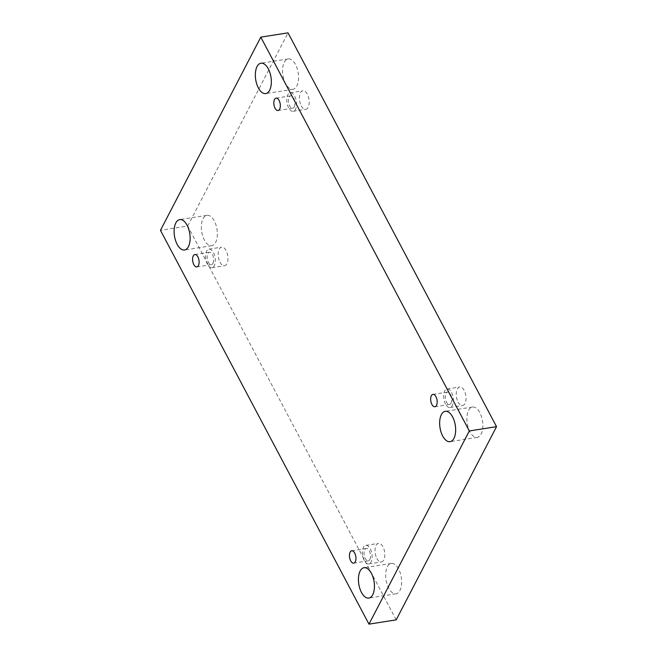 <?xml version="1.0" encoding="UTF-8"?>
<svg xmlns="http://www.w3.org/2000/svg" width="657" height="657" viewBox="0 0 657 657"><rect width="100%" height="100%" fill="white"/><g stroke="black" fill="none" stroke-linecap="round" stroke-linejoin="round"><path stroke-width="0.49" stroke-dasharray="3.29 2.46" d="M396.204 619.855L187.688 226.041L160.464 230.336M187.688 226.041L288.021 32.85M203.062 218.633A15.374 7.736 81 0 1 206.955 215.315A15.374 7.736 81 0 1 216.982 229.293A15.374 7.736 81 0 1 211.743 245.685A15.374 7.736 81 0 1 202.75 236.126A15.374 7.736 81 0 1 203.062 218.633M387.375 566.736A15.374 7.736 81 0 1 391.26 563.419A15.374 7.736 81 0 1 401.296 577.396A15.374 7.736 81 0 1 396.056 593.788A15.374 7.736 81 0 1 387.063 584.229A15.374 7.736 81 0 1 387.375 566.736M284.284 62.234A15.374 7.736 81 0 1 288.168 58.916A15.374 7.736 81 0 1 298.204 72.902A15.374 7.736 81 0 1 292.965 89.295A15.374 7.736 81 0 1 283.972 79.735A15.374 7.736 81 0 1 284.284 62.234M468.597 410.338A15.374 7.736 81 0 1 472.482 407.02A15.374 7.736 81 0 1 482.517 421.006A15.374 7.736 81 0 1 477.269 437.398A15.374 7.736 81 0 1 468.285 427.838A15.374 7.736 81 0 1 468.597 410.338M458.118 402.117A9.395 4.722 -99 0 0 462.61 405.558A9.395 4.722 -99 0 0 465.813 395.539A9.395 4.722 -99 0 0 459.686 386.998A9.395 4.722 -99 0 0 456.336 392.59A9.395 4.722 -99 0 0 458.118 402.117M301.267 105.876A9.395 4.722 -99 0 0 305.76 109.317A9.395 4.722 -99 0 0 308.962 99.297A9.395 4.722 -99 0 0 302.836 90.756A9.395 4.722 -99 0 0 299.485 96.349A9.395 4.722 -99 0 0 301.267 105.876M220.046 262.266A9.395 4.722 -99 0 0 224.538 265.715A9.395 4.722 -99 0 0 227.749 255.696A9.395 4.722 -99 0 0 221.614 247.147A9.395 4.722 -99 0 0 218.264 252.748A9.395 4.722 -99 0 0 220.046 262.266M376.896 558.507A9.395 4.722 -99 0 0 381.389 561.949A9.395 4.722 -99 0 0 384.6 551.937A9.395 4.722 -99 0 0 378.465 543.388A9.395 4.722 -99 0 0 375.114 548.989A9.395 4.722 -99 0 0 376.896 558.507M369.85 559.501A6.266 3.154 -99 0 0 369.973 552.373A6.266 3.154 -99 0 0 366.31 548.48A6.266 3.154 -99 0 0 364.175 555.157A6.266 3.154 -99 0 0 368.265 560.848A6.266 3.154 -99 0 0 369.85 559.501M364.257 560.503A9.395 4.722 81 0 1 362.475 550.977A9.395 4.722 81 0 1 365.826 545.384A9.395 4.722 81 0 1 371.961 553.925A9.395 4.722 81 0 1 368.749 563.944A9.395 4.722 81 0 1 364.257 560.503M212.999 263.26A6.266 3.154 -99 0 0 213.123 256.131A6.266 3.154 -99 0 0 209.46 252.239A6.266 3.154 -99 0 0 207.325 258.915A6.266 3.154 -99 0 0 211.414 264.615A6.266 3.154 -99 0 0 212.999 263.26M207.407 264.262A9.395 4.722 81 0 1 205.625 254.735A9.395 4.722 81 0 1 208.975 249.143A9.395 4.722 81 0 1 215.102 257.684A9.395 4.722 81 0 1 211.899 267.703A9.395 4.722 81 0 1 207.407 264.262M294.213 106.861A6.266 3.154 -99 0 0 294.344 99.733A6.266 3.154 -99 0 0 290.681 95.84A6.266 3.154 -99 0 0 288.546 102.517A6.266 3.154 -99 0 0 292.636 108.216A6.266 3.154 -99 0 0 294.213 106.861M288.628 107.871A9.395 4.722 81 0 1 286.846 98.345A9.395 4.722 81 0 1 290.197 92.752A9.395 4.722 81 0 1 296.323 101.293A9.395 4.722 81 0 1 293.121 111.312A9.395 4.722 81 0 1 288.628 107.871M451.063 403.102A6.266 3.154 -99 0 0 451.195 395.974A6.266 3.154 -99 0 0 447.532 392.081A6.266 3.154 -99 0 0 445.397 398.758A6.266 3.154 -99 0 0 449.487 404.457A6.266 3.154 -99 0 0 451.063 403.102M445.479 404.104A9.395 4.722 81 0 1 443.697 394.586A9.395 4.722 81 0 1 447.047 388.985A9.395 4.722 81 0 1 453.174 397.534A9.395 4.722 81 0 1 449.971 407.554A9.395 4.722 81 0 1 445.479 404.104M366.31 548.48L351.725 550.78M368.265 560.848L353.68 563.148M368.749 563.944L381.389 561.949M365.826 545.384L378.465 543.388M209.46 252.239L194.874 254.538M211.414 264.615L196.829 266.914M211.899 267.703L224.538 265.715M208.975 249.143L221.614 247.147M290.681 95.84L276.096 98.139M292.636 108.216L278.051 110.516M293.121 111.312L305.76 109.317M290.197 92.752L302.836 90.756M447.532 392.081L432.947 394.381M449.487 404.457L434.901 406.757M449.971 407.554L462.61 405.558M447.047 388.985L459.686 386.998M472.482 407.02L445.257 411.315M477.269 437.398L450.045 441.685M288.168 58.916L260.944 63.212M292.965 89.295L265.74 93.581M391.26 563.419L364.035 567.705M396.056 593.788L368.832 598.084M206.955 215.315L179.731 219.602M211.743 245.685L184.518 249.98"/><path stroke-width="0.99" d="M260.796 37.145L469.312 430.959L368.979 624.15L160.464 230.336L260.796 37.145L288.021 32.85L496.536 426.664L469.312 430.959M188.403 246.662A15.374 7.736 -99 0 0 188.715 229.162A15.374 7.736 -99 0 0 179.731 219.602A15.374 7.736 -99 0 0 175.838 222.92A15.374 7.736 -99 0 0 175.526 240.421A15.374 7.736 -99 0 0 184.518 249.98A15.374 7.736 -99 0 0 188.403 246.662M372.716 594.766A15.374 7.736 -99 0 0 373.028 577.265A15.374 7.736 -99 0 0 364.035 567.705A15.374 7.736 -99 0 0 360.151 571.032A15.374 7.736 -99 0 0 359.839 588.524A15.374 7.736 -99 0 0 368.832 598.084A15.374 7.736 -99 0 0 372.716 594.766M269.625 90.264A15.374 7.736 -99 0 0 269.937 72.771A15.374 7.736 -99 0 0 260.944 63.212A15.374 7.736 -99 0 0 257.059 66.529A15.374 7.736 -99 0 0 256.747 84.03A15.374 7.736 -99 0 0 265.74 93.581A15.374 7.736 -99 0 0 269.625 90.264M453.938 438.367A15.374 7.736 -99 0 0 454.25 420.874A15.374 7.736 -99 0 0 445.257 411.315A15.374 7.736 -99 0 0 441.373 414.633A15.374 7.736 -99 0 0 441.061 432.134A15.374 7.736 -99 0 0 450.045 441.685A15.374 7.736 -99 0 0 453.938 438.367M436.486 405.402A6.266 3.154 -99 0 0 436.609 398.273A6.266 3.154 -99 0 0 432.947 394.381A6.266 3.154 -99 0 0 430.811 401.057A6.266 3.154 -99 0 0 434.901 406.757A6.266 3.154 -99 0 0 436.486 405.402M279.636 109.161A6.266 3.154 -99 0 0 279.759 102.032A6.266 3.154 -99 0 0 276.096 98.139A6.266 3.154 -99 0 0 273.961 104.816A6.266 3.154 -99 0 0 278.051 110.516A6.266 3.154 -99 0 0 279.636 109.161M198.414 265.559A6.266 3.154 -99 0 0 198.537 258.431A6.266 3.154 -99 0 0 194.874 254.538A6.266 3.154 -99 0 0 192.739 261.215A6.266 3.154 -99 0 0 196.829 266.914A6.266 3.154 -99 0 0 198.414 265.559M355.265 561.801A6.266 3.154 -99 0 0 355.388 554.672A6.266 3.154 -99 0 0 351.725 550.78A6.266 3.154 -99 0 0 349.59 557.456A6.266 3.154 -99 0 0 353.68 563.148A6.266 3.154 -99 0 0 355.265 561.801M496.536 426.664L396.204 619.855L368.979 624.15"/></g></svg>
